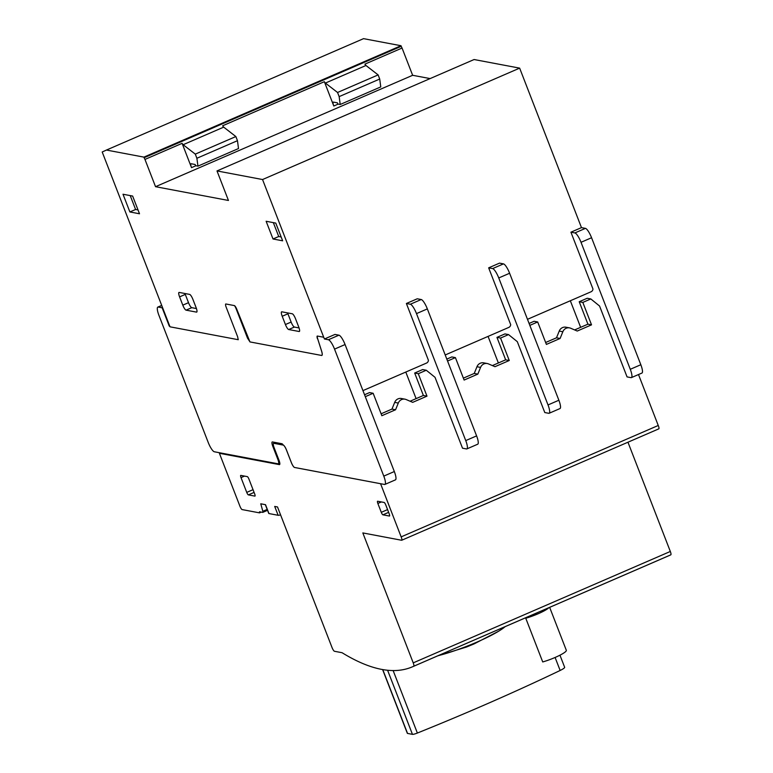 <?xml version="1.0" encoding="UTF-8"?>
<svg xmlns="http://www.w3.org/2000/svg" width="773" height="773" viewBox="0 0 773 773"><rect width="100%" height="100%" fill="white"/><g stroke="black" fill="none" stroke-linecap="round" stroke-linejoin="round"><path stroke-width="1.16" d="M438.117 655.688A47.462 7.382 -21.2 0 0 476.844 642.141A47.462 7.382 -21.2 0 0 498.682 631.183A47.462 7.382 -21.2 0 0 503.329 628.101L505.194 626.623M538.395 612.235A9.624 1.498 158.8 0 1 537.689 612.583A430.687 67.009 158.8 0 1 525.766 618.245A17.315 2.696 -21.2 0 0 538.085 613.791A17.315 2.696 -21.2 0 0 548.888 607.684M525.766 618.245L542.723 661.949A17.315 2.696 158.8 0 0 555.043 657.494A17.315 2.696 158.8 0 0 566.329 650.315L549.661 607.356M225.755 303.992A3.846 0.918 -113.4 0 0 226.218 307.316A3.846 0.918 -113.4 0 1 225.735 303.992A3.846 0.918 -113.4 0 1 225.89 303.982L234.354 305.586A3.846 0.918 -113.4 0 1 236.809 309.326L249.95 341.917L321.607 355.454A6.706 1.604 -113.4 0 0 321.848 355.425A6.706 1.604 -113.4 0 0 321.568 351.068L317.655 338.719M226.218 307.316L237.669 336.844L226.218 307.316M237.64 336.854L238.248 339.705L237.64 336.854M317.481 338.796A3.904 0.937 -113.4 0 1 317.259 336.062A3.904 0.937 -113.4 0 1 317.413 336.052L323.713 337.241L262.549 179.539L217 170.93L228.45 200.468L155.537 186.689L144.966 159.431A3.575 0.86 -113.4 0 1 144.136 157.721L143.904 157.122L106.452 150.049L102.2 151.991L170.012 326.815L238.248 339.705M317.481 336.091L317.519 336.071A3.962 0.947 -113.4 0 0 317.481 336.091A3.962 0.947 -113.4 0 0 317.693 338.816L321.597 351.058A6.706 1.604 66.6 0 1 321.877 355.416A6.706 1.604 66.6 0 1 321.858 355.416L321.848 355.425M406.385 303.489L410.347 304.233A9.624 2.309 66.6 0 1 416.492 313.606L465.742 440.591A9.624 2.309 66.6 0 1 466.873 448.91L477.724 444.204A9.624 2.309 -113.4 0 0 476.603 435.895L427.343 308.9A9.624 2.309 -113.4 0 0 421.208 299.528L417.246 298.784L406.385 303.489L428.426 360.295A3.208 3.073 -79.3 0 1 426.503 363.078L362.943 390.616M488.662 267.835L492.623 268.589A9.624 2.309 66.6 0 1 498.759 277.951L548.018 404.946A9.624 2.309 66.6 0 1 549.139 413.265L559.99 408.559A9.624 2.309 -113.4 0 0 558.869 400.24L509.61 273.256A9.624 2.309 -113.4 0 0 503.474 263.883L499.513 263.129L488.662 267.835L510.692 324.65A3.208 3.073 -79.3 0 1 508.769 327.423L445.209 354.971M570.928 232.19L574.89 232.934A9.624 2.309 66.6 0 1 581.025 242.307L630.285 369.291A9.624 2.309 66.6 0 1 631.406 377.611L641.948 373.05A9.624 2.309 -113.4 0 0 640.827 364.73L591.567 237.736A9.624 2.309 -113.4 0 0 585.432 228.373L581.47 227.62L570.928 232.19L592.968 288.996A3.208 3.073 -79.3 0 1 591.045 291.779L527.486 319.317M184.979 293.518A5.131 1.227 -113.4 0 0 185.298 294.407L188.506 302.678A5.131 1.227 -113.4 0 0 191.781 307.673L196.439 308.553M182.795 305.151L179.587 296.88A5.131 1.227 66.6 0 1 178.988 292.445A5.131 1.227 66.6 0 1 179.201 292.426L189.636 294.397A5.131 1.227 66.6 0 1 192.912 299.393L196.12 307.664A5.131 1.227 66.6 0 1 196.719 312.099A5.131 1.227 66.6 0 1 196.516 312.118L186.071 310.147A5.131 1.227 66.6 0 1 182.795 305.151L188.506 302.678M287.604 312.901A5.131 1.227 -113.4 0 0 287.923 313.79L291.131 322.061A5.131 1.227 -113.4 0 0 294.407 327.056L299.064 327.936M285.421 324.534L282.213 316.263A5.131 1.227 66.6 0 1 281.614 311.828A5.131 1.227 66.6 0 1 281.816 311.809L292.262 313.78A5.131 1.227 66.6 0 1 295.537 318.776L298.745 327.047A5.131 1.227 66.6 0 1 299.344 331.482A5.131 1.227 66.6 0 1 299.132 331.501L288.696 329.53A5.131 1.227 66.6 0 1 285.421 324.534L291.131 322.061M123.004 194.236L132.637 196.052L139.507 213.773L129.883 211.957L123.004 194.236M130.212 195.598L135.594 209.473L138.019 209.937M129.883 211.957L135.594 209.473M266.134 221.271L275.768 223.088L282.647 240.809L273.014 238.983L266.134 221.271M273.342 222.624L278.724 236.509L281.159 236.973M273.014 238.983L278.724 236.509M217 170.93L474.091 59.531L519.649 68.13L581.47 227.62M430.107 78.585L412.637 75.29L155.537 186.689M324.36 81.696A3.575 0.86 -113.4 0 0 325.394 83.069L337.55 92.48L339.154 96.615L340.207 104.481L337.859 104.036L337.405 102.857L333.443 102.104A4.493 1.073 -113.4 0 0 333.26 102.123A4.493 1.073 -113.4 0 0 333.791 106.007L324.36 81.696L222.663 125.767A3.575 0.86 66.6 0 0 223.697 127.139L235.862 136.55L237.466 140.686L238.509 148.542L197.946 166.127L195.608 165.683L195.144 164.504L191.182 163.75A4.493 1.073 -113.4 0 0 191.008 163.77A4.493 1.073 -113.4 0 0 191.53 167.644L182.099 143.343A3.575 0.86 -113.4 0 0 183.133 144.715L223.697 127.139M183.133 144.715L195.298 154.127L235.862 136.55M337.55 92.48L378.123 74.904L365.958 65.492A3.575 0.86 66.6 0 1 364.924 64.12L402.057 48.032L412.637 75.29M325.394 83.069L365.958 65.492M195.298 154.127L196.893 158.262L237.466 140.686M339.154 96.615L379.717 79.039L378.123 74.904M196.893 158.262L197.946 166.127M340.207 104.481L380.77 86.905L379.717 79.039M144.966 159.431L182.099 143.343M144.136 157.721L401.226 46.312L401.003 45.723L363.552 38.65L106.452 150.049M402.057 48.032A3.575 0.86 66.6 0 1 401.226 46.312M262.549 179.539L519.649 68.13M143.904 157.122L401.003 45.723M323.713 337.241L324.438 338.999L334.97 334.429L338.932 335.182A9.624 2.309 -113.4 0 1 345.077 344.545L394.327 471.54A9.624 2.309 -113.4 0 1 395.457 479.859L384.915 484.42A9.624 2.309 -113.4 0 0 383.785 476.11L334.535 349.116A9.624 2.309 -113.4 0 0 328.39 339.743L324.438 338.999M249.602 341.289L247.524 338.159L236.065 308.62A3.846 0.918 -113.4 0 0 234.47 305.625M169.268 326.119L162.166 307.809L158.204 307.055A9.624 2.309 -113.4 0 0 157.818 307.094A9.624 2.309 -113.4 0 0 158.948 315.403L208.198 442.398A9.624 2.309 -113.4 0 0 214.334 451.77L278.251 463.839A5.131 1.227 -113.4 0 0 278.454 463.819A5.131 1.227 -113.4 0 0 277.855 459.384L272.821 446.388L273.584 446.06M265.342 504.663L268.743 513.427A5.131 0.802 -21.2 0 0 268.956 513.552L278.135 515.291L274.695 506.431L277.507 506.962L332.032 647.532A3.846 0.918 -113.4 0 0 334.487 651.281L342.053 652.712A761.482 182.447 -113.4 0 0 412.473 666.799A761.482 182.447 -113.4 0 0 413.71 666.239A3.836 0.918 -113.4 0 0 413.226 662.867L362.827 532.926L401.535 540.24A3.363 0.802 -113.4 0 0 401.728 540.24A3.363 0.802 -113.4 0 0 401.148 536.877L380.567 483.705L294.59 467.472A5.131 1.227 66.6 0 1 291.324 462.476L286.512 450.07A5.131 1.227 -113.4 0 0 283.295 445.084A5.131 1.227 -113.4 0 0 281.874 443.721L272.425 441.934A5.131 1.227 -113.4 0 0 272.222 441.953A5.131 1.227 -113.4 0 0 272.821 446.388M275.43 442.504L273.545 443.316A5.131 1.227 -113.4 0 1 273.758 443.296L283.208 445.084A5.131 1.227 -113.4 0 1 286.483 450.079L291.295 462.486A5.131 1.227 -113.4 0 0 294.561 467.481L384.519 484.458A9.624 2.309 -113.4 0 0 384.915 484.42M498.372 362.981L488.063 336.4M447.557 361.02L455.413 357.619L464.119 380.065L477.83 374.122L480.574 367.417A6.213 5.952 -79.3 0 1 488.565 363.948L494.971 366.692L509.252 360.508L500.546 338.062L508.547 334.593L517.301 341.666L544.791 412.55L548.753 413.294A9.624 2.309 66.6 0 0 549.139 413.265M580.639 327.337L570.329 300.755M529.834 325.375L537.689 321.964L546.395 344.41L560.106 338.468L562.841 331.762A6.213 5.952 -79.3 0 1 570.841 328.303L577.247 331.047L591.529 324.853L582.823 302.407L590.823 298.948L599.568 306.021L627.058 376.895L631.019 377.649A9.624 2.309 66.6 0 0 631.406 377.611M466.873 448.91A9.624 2.309 66.6 0 1 466.477 448.939L462.515 448.195L435.025 377.321L426.281 370.248L422.676 369.562L414.676 373.03L423.382 395.476L410.105 401.226M416.096 398.626L405.786 372.045M382.606 669.553L407.332 733.306A4.812 0.744 -21.2 0 0 407.535 733.422L412.453 734.35A4.812 0.744 -21.2 0 0 417.372 733.046A430.687 67.009 -21.2 0 0 560.145 670.462L555.101 657.475L560.135 670.462A9.624 1.498 -21.2 0 0 564.648 667.273L559.961 655.195M273.545 443.316A5.131 1.227 -113.4 0 0 274.144 447.751L278.956 460.157A5.131 1.227 -113.4 0 1 279.555 464.592A5.131 1.227 -113.4 0 1 279.353 464.612L219.397 453.287L220.305 452.891M590.823 298.948L587.219 298.262L579.219 301.731L587.924 324.177L574.648 329.926M582.823 302.407L579.219 301.731M591.529 324.853L587.924 324.177M569.527 327.878L565.923 327.201A6.213 5.952 100.7 0 0 559.237 331.086L556.502 337.791L545.651 342.497M562.841 331.762L559.237 331.086M560.106 338.468L556.502 337.791M537.689 321.964L534.085 321.288L529.09 323.452M508.547 334.593L504.943 333.917L496.952 337.376L505.658 359.822L492.372 365.581M500.546 338.062L496.952 337.376M509.252 360.508L505.658 359.822M487.251 363.532L483.656 362.846A6.213 5.952 100.7 0 0 476.97 366.731L474.236 373.436L463.375 378.142M480.574 367.417L476.97 366.731M477.83 374.122L474.236 373.436M455.413 357.619L451.819 356.933L446.813 359.107M365.291 396.675L373.146 393.264L381.852 415.71L395.563 409.767L398.298 403.062A6.213 5.952 -79.3 0 1 406.298 399.602L412.705 402.346L426.986 396.153L418.28 373.707L414.676 373.03M418.28 373.707L426.281 370.248M426.986 396.153L423.382 395.476M404.984 399.177L401.38 398.501A6.213 5.952 100.7 0 0 394.694 402.385L391.959 409.091L381.108 413.797M398.298 403.062L394.694 402.385M395.563 409.767L391.959 409.091M373.146 393.264L369.542 392.587L364.547 394.752M248.906 479.028L253.032 489.667A2.561 0.618 -113.4 0 0 253.071 489.763M246.742 492.391L241.021 477.627A2.561 0.618 66.6 0 1 240.722 475.405A2.561 0.618 66.6 0 1 240.818 475.395L247.302 476.622A2.561 0.618 66.6 0 1 248.945 479.115L254.665 493.889A2.561 0.618 66.6 0 1 254.964 496.102A2.561 0.618 66.6 0 1 254.868 496.111L248.384 494.884A2.561 0.618 66.6 0 1 246.742 492.391L253.032 489.667M385.737 504.866L387.573 509.6A2.561 0.618 -113.4 0 0 387.611 509.697M381.282 512.325L377.852 503.465A2.561 0.618 66.6 0 1 377.553 501.252A2.561 0.618 66.6 0 1 377.649 501.242L384.133 502.46A2.561 0.618 66.6 0 1 385.766 504.962L389.206 513.823A2.561 0.618 66.6 0 1 389.505 516.045A2.561 0.618 66.6 0 1 389.399 516.045L382.925 514.828A2.561 0.618 66.6 0 1 381.282 512.325L387.573 509.6M219.397 453.287L240.017 506.441A3.527 0.85 -113.4 0 0 242.239 509.6L259.525 512.866L261.284 512.103M262.878 512.335L267.535 510.315L262.82 512.373A2.232 0.531 -113.4 0 0 262.839 511.301L267.187 509.417M259.525 512.866L259.515 511.774L262.762 512.383A2.232 0.531 -113.4 0 0 262.82 512.373M278.135 515.291A5.131 0.802 -21.2 0 0 280.58 514.876M262.839 511.301L260.762 503.793L265.516 504.692L268.956 513.552M412.473 666.799L669.563 555.4A761.482 182.447 -113.4 0 0 670.8 554.84A3.836 0.918 -113.4 0 0 670.326 551.468L627.956 442.214M413.226 662.867L670.326 551.468M658.635 428.831A3.363 0.802 -113.4 0 0 658.828 428.841A3.363 0.802 -113.4 0 0 658.248 425.479L638.498 374.547M401.148 536.877L658.248 425.479M179.587 296.88L185.298 294.407M186.071 310.147L191.781 307.673M282.213 316.263L287.923 313.79M288.696 329.53L294.407 327.056M191.53 167.644L195.927 165.741M333.791 106.007L338.188 104.094M548.018 404.946L558.869 400.24M492.623 268.589L503.474 263.883M574.89 232.934L585.432 228.373M498.759 277.951L509.61 273.256M581.025 242.307L591.567 237.736M465.742 440.591L476.603 435.895M416.492 313.606L427.343 308.9M410.347 304.233L421.208 299.528M158.204 307.055L161.75 305.519M328.39 339.743L338.932 335.182M334.535 349.116L345.077 344.545M383.785 476.11L394.327 471.54M630.285 369.291L640.827 364.73M277.855 459.384L278.541 459.085M393.138 670.558L417.372 733.046M382.77 669.582L407.535 733.422M387.592 670.249L412.453 734.35M241.021 477.627L244.539 476.1M248.384 494.884L254.095 492.411M377.852 503.465L381.369 501.938M382.925 514.828L388.635 512.354M273.758 443.296L275.546 442.523M413.71 666.239L670.8 554.84M437.702 655.871L466.506 647.02L473.984 643.957L498.682 631.183M161.702 305.403L157.818 307.094M279.816 463.23L278.454 463.819M658.828 428.841L401.728 540.24"/></g></svg>
